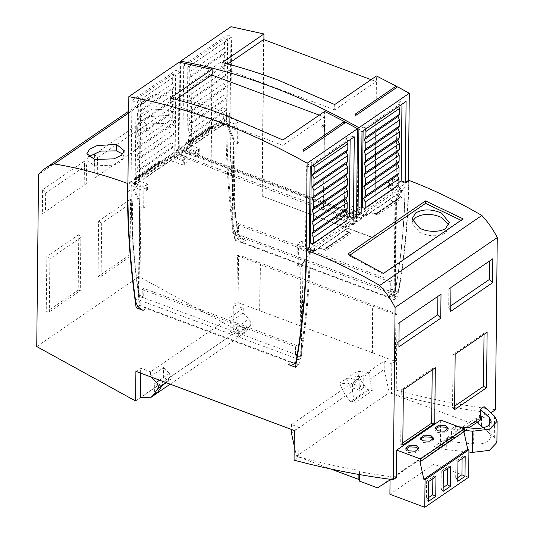 <?xml version="1.0" encoding="UTF-8"?>
<svg xmlns="http://www.w3.org/2000/svg" width="534" height="534" viewBox="0 0 534 534"><rect width="100%" height="100%" fill="white"/><g stroke="black" fill="none" stroke-linecap="round" stroke-linejoin="round"><path stroke-width="0.4" stroke-dasharray="2.67 2" d="M309.34 247.976L305.501 246.408L309.38 243.751M346.533 220.689L347.053 220.262L346.533 220.689L344.357 219.808L347.073 217.945M356.572 215.643L323.691 203.367L324.505 125.069L325.299 125.37L324.518 124.228L324.652 111.432M351.813 213.867L353.254 212.886L356.585 214.127M361.151 212.505L357.313 210.943L361.191 208.287M398.344 185.225L398.865 184.797L398.344 185.225L396.168 184.337L398.885 182.481M88.517 156.756L86.935 160.107L94.565 165.807L113.775 165.186L121.225 161.695L124.075 157.15L122.787 154.052M168.19 115.404L148.879 116.592L141.457 120.27L138.747 124.642L146.376 130.336L165.587 129.715L173.036 126.224L175.886 121.679L168.19 115.404L168.337 108.956L176.08 115.297L173.21 119.883L165.714 123.394L146.363 123.988L138.686 118.228L141.417 113.815L148.886 110.117L168.337 108.956M159.245 163.017L159.586 163.304L137.131 178.67L136.31 178.383L159.245 163.017M188.122 142.912L210.576 127.546L211.397 127.833L188.943 143.205L188.122 142.912A0.981 0.688 55.6 0 1 188.549 143.005L188.389 143.165M211.998 125.964L217.325 128.287L210.596 126.011L185.532 143.232L186.973 143.092L211.998 125.964L210.356 126.238L185.532 143.232L191.666 145.849L222.731 124.589L222.738 122.54L223.853 124.963L226.022 123.474L227.638 124.075L224.794 126.017L222.391 125.21L187.327 149.213L199.215 154.052L199.275 148.559L195.711 151.175L182.868 146.803L179.731 148.953L358 215.509L361.138 213.36L349.089 208.44L354.122 205.603L364.342 209.081L398.09 185.979L388.505 182.067L389.566 180.732L389.513 186.219L388.445 187.561L388.505 182.067M160.187 161.435L158.545 161.709L133.72 178.703L139.855 181.32L165.513 163.751L158.785 161.482L133.934 178.496L135.162 178.563L160.187 161.435L165.513 163.751M170.613 157.497L172.061 157.37L172.669 155.868L137.485 179.958L136.911 181.433L135.549 181.5L170.613 157.497L170.58 160.674L135.516 184.677L147.404 189.523L147.464 184.03L146.723 184.711L146.663 190.204L147.404 189.523M347.881 233.445L325.6 249.051L324.779 248.724L347.227 233.358L347.881 233.445M399.692 197.981L377.411 213.58L376.59 213.26L399.038 197.887L399.692 197.981M473.765 428.341L473.598 443.994C479.605 444.495 484.492 443.56 488.27 441.197L491.08 436.919L489.244 433.288L489.331 424.85M435.217 428.949L434.99 429.797L437.713 432.52L444.428 432.887L448.213 429.93L448.006 429.082M405.974 448.967L405.747 449.815L408.47 452.545L415.185 452.912L418.97 449.948L418.756 449.101M420.592 438.961L420.365 439.802L423.095 442.532L429.81 442.9L433.588 439.943L433.381 439.095M325.299 125.37L322.563 127.246L321.775 126.104L324.238 124.295L324.305 117.019L282.86 145.388L170.353 103.389L176.053 99.478M412.468 221.203L412.061 223.359L419.724 232.39C429.403 236.696 438.02 236.862 445.576 232.891L449.127 227.11L448.78 224.787M170.172 384.16L238.651 337.281L238.771 325.987L244.639 328.183L246.047 328.083L246.568 327.342L246.167 328.183L250.486 325.226L251.04 323.31L249.098 318.905L243.19 313.017L243.244 308.365L233.338 304.667L236.936 302.204L395.4 361.364L391.802 363.828L384.273 361.017L291.504 424.523L299.027 427.334L298.72 456.957A979.409 687.412 -124.4 0 0 358.955 470.454L359.469 471.722A979.409 687.412 -124.4 0 0 390.234 476.568L390.087 476.668A979.409 687.412 -124.4 0 0 396.442 477.496M246.047 328.083L237.41 333.997L238.084 332.175L236.141 327.769L249.098 318.905M128.667 113.008L156.455 93.984A68.559 48.12 -124.4 0 0 147.491 98.356A68.559 48.12 -124.4 0 0 140.722 104.464L38.541 174.418M137.245 179.003L172.422 154.927L171.881 154.106L136.737 178.156L137.245 179.003L139.421 179.891L135.155 182.808L131.07 181.42L127.926 183.569M212.085 75.12L211.184 161.368L178.303 149.086L175.159 151.235L178.997 152.797L174.731 155.714L172.422 154.927M189.056 143.539L224.233 119.462L223.693 118.635L188.549 142.691L189.056 143.539L191.232 144.427L186.967 147.344L182.882 145.956L179.738 148.105L184.49 149.88L183.055 150.862M156.455 93.984A489.705 343.702 -124.4 0 1 229.693 113.468L230.114 113.622L226.97 115.771L230.808 117.333L226.543 120.25L224.233 119.462M225.969 124.549L229.673 122.012C229.72 159.826 232.61 198.414 238.351 237.784L234.887 240.16L234.072 234.566L232.67 232.403L232.197 228.912L232.731 228.545C228.245 193.181 225.995 158.518 225.969 124.549L225.975 120.324L222.738 122.54M229.673 122.012L229.687 114.316L127.506 184.263M134.448 182.982L134.441 185.031L135.489 185.452L134.448 182.982L131.204 185.198L131.197 189.423C131.251 223.372 133.674 257.929 138.466 293.073L139 292.705L139.461 296.21L138.873 299.928L139.634 305.361L138.106 306.403M134.441 185.031L139.855 181.326L135.162 178.563M165.513 163.758L170.92 160.053L170.927 158.011L174.164 155.788L174.164 157.837L183.008 151.783L183.015 149.734L186.259 147.511L186.253 149.56L191.666 145.855L186.973 143.092M288.347 364.548L291.237 362.573L146.142 308.398L143.252 310.374M295.429 367.192L298.9 364.822L296.063 363.761M295.088 363.4L139.634 305.361M298.9 364.822L299.821 359.849L301.276 356.619L301.823 353.495L301.289 353.862C306.683 321.128 309.667 287.185 310.241 252.041L314.199 249.331L314.166 251.367L349.209 227.377L349.243 225.341L353.201 222.631L353.168 224.667L362.012 218.613L362.052 216.577L366.01 213.86L365.977 215.896L401.021 191.913L401.054 189.877L405.012 187.16C404.432 222.318 401.274 256.373 395.547 289.335L395.013 289.695L394.486 292.819L395.013 294.821L394.152 299.621L397.616 297.244A802.135 562.99 -124.4 0 0 408.77 181.173L306.583 251.12M233.271 232.744L394.886 293.086M440.704 420.078L440.336 447.452L451.357 439.903L451.47 429.009L455.288 426.399L455.168 437.293L468.986 427.834M484.118 406.661L484.004 417.555L490.866 412.862M294.054 460.148L298.72 456.957M294.368 430.524L299.027 427.334M135.903 371.364L140.656 368.113L150.555 371.811L243.244 308.365M135.596 400.987L228.545 337.067L140.349 397.476M140.602 373.119L140.656 368.113M36.739 346.559L138.92 276.605L237.784 330.633L228.545 337.067M130.59 199.169L98.636 221.043L98.056 276.539L130.009 254.665L130.59 199.169L132.646 202.059L101.694 223.245L101.14 276.418L98.056 276.539M94.178 178.276L136.016 149.633L136.283 125.65L94.411 154.313L94.178 178.276L138.119 148.185L138.326 129.709L136.283 125.65M78.778 234.633L46.825 256.507L46.244 312.003L78.198 290.129L78.778 234.633L80.834 237.53L49.882 258.716L49.328 311.883L46.244 312.003M42.366 213.74L84.205 185.098L84.472 161.114L42.6 189.777L42.366 213.74L86.308 183.649L86.515 165.173L84.472 161.114M140.722 104.464L138.92 276.605M396.155 294.221L390.534 294.601L387.644 296.577L393.258 296.203L396.155 294.221L398.424 290.443C404.612 255.292 407.923 218.827 408.37 181.026L408.77 181.173M390.534 294.601L397.616 297.244M229.687 114.316L230.101 114.47C229.753 152.303 232.283 190.958 237.69 230.428L234.78 232.423C235.754 237.163 238.344 240.494 242.543 242.409L387.644 296.577M238.351 237.784L245.433 240.427C241.234 238.511 238.658 235.18 237.69 230.428M495.459 409.718C462.711 405.58 429.636 399.072 396.241 390.2L397.036 314.025L238.578 254.865L237.784 330.633M230.114 113.622L231.022 26.7M263.896 39.649L262.254 196.185L374.761 238.191L376.463 75.968M397.616 86.842L396.635 87.509M222.731 124.589L223.853 124.963M211.137 127.593L210.576 127.546L211.137 127.593L188.549 143.005L188.943 143.205M186.253 149.56L187.3 149.981L184.13 152.157L183.008 151.783M174.164 157.837L175.212 158.258L172.041 160.427L170.92 160.053M137.772 185.592L134.928 187.534L133.32 186.933L135.489 185.452M302.311 241.068L302.257 246.561L300.041 247.469L300.101 241.975L302.311 241.068L312.53 244.545L346.279 221.443L336.694 217.532L337.755 216.197L340.579 214.267L353.421 218.64L356.558 216.49L178.289 149.934L175.152 152.083L187.2 157.003L183.302 159.492L183.249 164.986L170.58 160.674M211.17 162.209L211.117 167.703L178.236 155.434L175.092 157.583L187.147 162.496L184.323 164.425L184.377 158.932M195.711 151.175L195.651 156.669L182.815 152.303L179.671 154.453L357.94 221.003L361.084 218.853L349.029 213.934L351.853 211.998L351.913 206.511M186.259 147.511L187.3 149.981M183.015 149.734L184.13 152.157M174.164 155.788L175.212 158.258M170.927 158.011L172.041 160.427M236.188 123.467L235.114 124.028L235.06 129.515L236.135 128.961L236.188 123.467L239.012 121.538L226.963 116.619L230.101 114.47M235.114 124.028L224.48 120.404L189.296 144.494L199.275 148.559M408.37 181.026L405.233 183.175L392.39 178.797L389.566 180.732M306.189 250.973L309.326 248.824L297.278 243.904L300.101 241.975M183.302 159.492L172.669 155.868M137.485 179.958L147.464 184.03M127.92 184.417L131.057 182.268L143.9 186.646L146.723 184.711M138.466 293.073L139.414 203.053L131.204 185.198M299.821 359.849L138.873 299.928M146.142 308.398C141.944 306.483 139.367 303.145 138.413 298.386L138.159 296.477L142.117 297.952L142.251 289.481L295.576 346.726L295.496 355.21L299.447 356.692L299.147 358.394L296.864 362.185L291.237 362.573M299.447 356.692L299.948 356.352C305.768 321.768 308.899 285.93 309.326 248.824M131.057 182.268C130.717 219.407 133.253 257.368 138.666 296.143L138.159 296.477M175.159 151.235L176.006 70.314L131.918 100.499L131.07 181.42M179.21 62.164L178.303 149.086M395.547 289.335L396.495 199.316L405.012 187.16M401.054 189.877L399.966 191.479L401.021 191.913M376.003 213.667L370.663 212.679L377.631 214.955L402.456 197.96L396.321 195.11L401.027 196.539L376.003 213.667L377.631 214.955M365.977 215.896L364.856 215.509L366.01 213.86M364.856 215.509L360.964 218.172L362.052 216.577M360.964 218.172L362.012 218.613M399.966 191.479L402.856 189.497L391.128 185.118L391.001 200.824L394.926 202.473L394.205 291.798L395.3 291.07C401.481 256.333 404.792 220.368 405.233 183.175M388.445 187.561L399.939 192.253L366.317 215.275L363.914 214.448L358.828 217.925M323.677 204.215L323.624 209.708L356.505 221.99L353.361 224.14L350.958 223.312L345.872 226.796L348.128 227.724L314.506 250.74L302.257 246.561M314.199 249.331L313.044 250.98L310.154 252.956L308.539 252.348L312.103 249.912M313.044 250.98L314.166 251.367M318.851 248.143L325.82 250.419L350.644 233.425L344.51 230.581L349.216 232.003L324.191 249.131L318.851 248.143M349.209 227.377L348.155 226.943L352.046 224.28L353.168 224.667M352.046 224.28L353.201 222.631M348.155 226.943L349.243 225.341M310.241 252.041L302.231 263.843L301.289 353.862M461.042 220.295L463.118 218.873M347.861 254.057L349.169 255.659L349.937 255.132M383.425 273.428L383.005 274.082L349.169 255.659M461.356 220.449L383.005 274.082M487.128 332.281L484.031 333.249L484.024 334.404M455.175 354.149L453.086 354.436L484.031 333.249M454.594 409.645L452.525 407.609L453.086 354.436M454.634 406.167L452.525 407.609M403.364 389.62L401.274 389.9L432.22 368.714L435.317 367.746M402.783 445.116L400.7 444.361L401.274 389.9M402.803 442.92L400.7 444.361M432.22 368.714L432.213 369.875M448.847 288.867L450.95 287.432L448.847 288.867L448.667 307.33L450.716 311.382M450.769 305.895L448.667 307.33M397.036 324.332L399.138 322.896L397.036 324.332L396.855 342.795L398.905 346.853M398.958 341.359L396.855 342.795M480.193 420.165L476.381 418.075L476.348 421.446L477.189 422.22M483.203 427.747L489.244 433.288M455.168 437.293L446.718 437.9L475.941 417.895L476.381 418.075M455.288 426.399L458.546 426.739M473.598 443.994L447.419 441.251L447.459 437.88M451.357 439.903L446.344 440.29L446.25 449.641L468.925 452.024M464.38 430.364L451.47 429.009M440.336 447.452L433.982 446.618L443.22 440.296L446.344 440.29M464.366 431.465L463.792 431.245L463.912 431.779M468.658 477.249L433.802 464.24L433.982 446.618M390.087 476.668L390.06 479.252M484.004 417.555L479.439 415.505L484.358 412.135C453.673 407.976 422.721 401.748 391.489 393.451L396.241 390.2M496.9 442.472L494.33 437.399L481.434 425.558L481.528 416.206M390.054 479.966L390.234 476.568M359.469 471.722L359.435 474.566M294.207 445.696L296.517 456.196L330.706 468.965M358.908 474.472L358.955 470.454M291.504 424.523L291.451 429.436M150.555 371.811L150.508 376.47L151.069 377.031M359.142 386.623L359.983 390.447L364.014 387.691L363.173 383.866L359.142 386.623L359.215 379.694L352.594 384.22L352.52 391.155L291.41 432.987M384.273 361.017L384.186 369.481L369.795 379.334L369.862 372.398L363.247 376.931L363.173 383.866M391.802 363.828L391.489 393.451M484.358 412.135L484.318 415.445L471.609 423.429L389.286 392.69L384.186 369.481M372.418 352.787L372.906 306.236L395.888 314.813L395.4 361.364M259.624 310.982L260.111 264.423L372.619 306.429L372.131 352.981M236.936 302.204L237.423 255.653L260.398 264.23L259.911 310.781M250.486 325.226L246.141 331.527L243.911 333.763L233.031 333.977L233.338 304.667M150.508 376.47L163.464 367.599L163.357 377.611L154.72 383.525L154.6 394.82L156.369 393.605M238.771 325.987L230.134 331.901L230.241 321.889L243.19 313.017M246.167 328.183L241.822 334.484L238.651 337.281M154.6 394.82L155.528 394.266M98.636 221.043L101.694 223.245M130.009 254.665L132.092 255.232L132.646 202.059M101.14 276.418L132.092 255.232M136.016 149.633L138.119 148.185M94.411 154.313L97.462 157.677L97.281 176.14M138.326 129.709L97.462 157.677M46.825 256.507L49.882 258.716M78.198 290.129L80.28 290.696L80.834 237.53M49.328 311.883L80.28 290.696M84.205 185.098L86.308 183.649M42.6 189.777L45.65 193.148L45.47 211.611M86.515 165.173L45.65 193.148M397.036 314.025L395.888 314.813M237.423 255.653L238.578 254.865M245.433 240.427L242.543 242.409M234.887 240.16L394.152 299.621M190.177 134.495L225.415 110.371L223.813 106.86L188.676 130.917L190.177 134.495L188.615 136.817L188.549 142.691M188.615 136.817L223.753 112.761L225.415 110.371M223.693 118.635L223.753 112.761M136.797 172.282L171.941 148.232L173.603 145.835L138.366 169.959L136.797 172.282L136.737 178.156M171.881 154.106L171.941 148.232M187.327 149.213L187.361 146.029L222.424 122.026L222.391 125.21M182.868 146.803L182.815 152.303M179.671 154.453L179.731 148.953M178.289 149.934L178.236 155.434M175.092 157.583L175.152 152.083M135.516 184.677L135.549 181.5M143.9 186.646L143.679 207.866L139.621 206.671L138.666 296.143L139.761 295.402L143.693 296.871L143.826 288.4L297.151 345.645L295.576 346.726M183.249 164.986L184.323 164.425M187.2 157.003L187.147 162.496M210.883 162.409L211.117 167.703M323.39 204.415L323.337 209.902L210.823 167.903M356.558 216.49L356.505 221.99M353.421 218.64L353.361 224.14M340.579 214.267L340.525 219.754L350.958 223.312M337.755 216.197L337.702 221.69L340.525 219.754M337.702 221.69L336.634 223.025L336.694 217.532M345.872 226.796L336.634 223.025M346.279 221.443L348.161 224.54L348.128 227.724M348.161 224.54L314.539 247.562L312.53 244.545M314.506 250.74L314.539 247.562M295.496 355.21L297.071 354.135L301.002 355.604L299.948 356.352L300.856 266.866L297.058 265.131L297.278 243.904M392.39 178.797L392.17 200.023L396.221 201.585L395.3 291.07L395.807 290.73L391.856 289.254L391.896 280.791L238.571 223.546L238.478 231.99L234.519 230.514L234.78 232.423M398.09 185.979L399.973 189.076L399.939 192.253M399.973 189.076L366.351 212.091L364.342 209.081M366.317 215.275L366.351 212.091M354.122 205.603L354.069 211.09L363.914 214.448M354.069 211.09L351.853 211.998M349.089 208.44L349.029 213.934M361.138 213.36L361.084 218.853M358 215.509L357.94 221.003M198.535 149.246L198.474 154.74L195.651 156.669M198.474 154.74L199.215 154.052M189.296 144.494L188.722 145.962L187.361 146.029M222.424 122.026L223.873 121.899L224.48 120.404M235.06 129.515L224.794 126.017M226.963 116.619C226.623 153.845 228.979 191.926 234.039 230.862L234.987 141.39L238.791 142.758L239.012 121.538M139.414 203.053L140.162 202.54L133.32 186.933M139 292.705L140.162 202.54M301.276 356.619L139.461 296.21M142.251 289.481L143.826 288.4M142.117 297.952L143.693 296.871M297.151 345.645L297.071 354.135M131.918 100.499L135.996 102.415L135.155 182.808M137.825 98.169L138.62 100.959L173.83 76.856L172.976 74.106L137.825 98.169L140.262 99.491L135.996 102.415M176.006 70.314L179.838 72.404L175.573 75.321L172.976 74.106M178.997 152.797L179.838 72.404M304.46 150.608L303.552 151.416L303.018 149.88M345.805 122.306L303.552 151.416M211.798 75.014L211.184 161.368M170.406 98.002L170.353 103.389M282.913 140.008L282.86 145.388M354.276 136.871L350.184 135.996L350.144 139.701M313.198 164.993L313.879 163.144L347.594 140.062L345.204 139.407L350.184 135.996M310.187 167.055L306.342 166.007L311.322 162.596L313.879 163.144M305.501 246.408L306.342 166.007M395.013 289.695L395.747 199.829L396.495 199.316M395.747 199.829L402.856 189.497M402.456 197.96L401.027 196.539M350.644 233.425L349.216 232.003M324.191 249.131L325.82 250.419M302.231 263.843L302.978 263.329L301.823 353.495M310.154 252.956L302.978 263.329M476.348 421.446L475.907 421.126L446.678 441.131L447.419 441.251M475.907 421.126L475.941 417.895M446.718 437.9L446.678 441.131M446.25 449.641L437.72 447.038L473.992 422.207L481.434 425.558M443.22 440.296L443.187 443.6L442.399 444.101L442.346 448.76M390.194 479.872L443.187 443.6M463.792 431.245L419.898 461.296M433.802 464.24L389.9 494.284M479.439 415.505L479.399 418.81L484.318 415.445M478.618 423.936L478.664 419.27L479.399 418.81M377.485 487.862L471.609 423.429M478.664 419.27L473.992 422.207M437.72 447.038L442.399 444.101M296.517 456.196L389.286 392.69M352.52 391.155L355.043 402.629L372.311 390.808L369.795 379.334M359.215 379.694L346.412 378.579L339.791 383.112L352.594 384.22M369.862 372.398L357.059 371.29L350.438 375.823L363.247 376.931M154.72 383.525L160.594 385.715L162.303 385.408M162.516 384.88L161.996 385.621M163.357 377.611L169.225 379.808L160.594 385.715M163.464 367.599L169.365 373.486L171.154 378.966L170.633 379.707L169.225 379.808M230.241 321.889L236.141 327.769M230.134 331.901L236.008 334.09L237.41 333.997M234.072 234.566L395.013 294.821M393.258 296.203L395.514 292.432L395.807 290.73M374.761 238.191L376.116 81.548L334.671 109.924L334.725 104.537M262.254 196.185L374.474 238.384M222.217 62.538L222.164 67.918L227.864 64.013M263.609 39.543L261.967 196.385M226.97 115.771L227.818 34.85L183.729 65.035L182.882 145.956M179.738 148.105L180.639 62.431M234.519 230.514L232.971 231.602L233.692 142.278L237.623 143.559L238.791 142.758M225.975 120.324L233.672 138.526L232.731 228.545M139.621 206.671L140.916 205.784L139.761 295.402M143.679 207.866L144.847 207.072L140.916 205.784M146.663 190.204L145.048 191.312L144.847 207.072M134.928 187.534L145.048 191.312M300.041 247.469L298.426 248.577L308.539 252.348M300.856 266.866L302.151 265.985L298.219 264.33L297.058 265.131M301.002 355.604L302.151 265.985M298.219 264.33L298.426 248.577M396.221 201.585L394.926 202.473M392.17 200.023L391.001 200.824M389.513 186.219L391.128 185.118M236.135 128.961L237.75 127.853L227.638 124.075M234.987 141.39L233.692 142.278M237.623 143.559L237.75 127.853M140.262 99.491L139.421 179.891M174.731 155.714L175.573 75.321M210.89 161.562L323.691 203.367M353.254 212.886L184.49 149.88M324.518 124.142L324.218 125.27L321.768 126.945L322.563 127.246M324.505 125.069L323.397 203.567M319.252 115.13L324.305 117.019M345.204 139.407L344.357 219.808M346.96 141.884L347.594 140.062M311.289 166.301L311.322 162.596M232.971 231.602L236.896 233.071L236.996 224.627L390.314 281.872L390.274 290.329L394.205 291.798M232.197 228.912L232.924 139.04L226.022 123.474M435.958 476.528L434.062 476.148L432.874 476.969L432.854 478.651M428.709 481.488L427.434 480.687L434.062 476.148M428.502 501.346L426.439 499.036L426.626 481.241L427.434 480.687M428.542 497.601L426.439 499.036M457.745 481.328L455.682 479.018L455.869 461.222L456.677 460.668L457.952 461.469M457.785 477.583L455.682 479.018M465.201 456.51L463.312 456.129L462.117 456.95L462.097 458.633M456.677 460.668L463.312 456.129M443.127 491.333L441.064 489.031L441.244 471.235L442.059 470.674L443.333 471.482M443.167 487.589L441.064 489.031M450.583 466.516L448.687 466.135L447.492 466.956L447.479 468.645M442.059 470.674L448.687 466.135M339.791 383.112C342.1 390.247 345.899 396.622 351.185 402.236L351.425 400.941L355.043 402.629M372.311 390.808L368.7 389.119L368.453 390.414C363.153 384.767 359.355 378.386 357.059 371.29M351.425 400.941L368.7 389.119M346.412 378.579L350.077 387.123L354.109 384.36L350.438 375.823M368.453 390.414L351.185 402.236M359.983 390.447L350.077 387.123M354.109 384.36L364.014 387.691M391.856 289.254L390.274 290.329M390.314 281.872L391.896 280.791M238.478 231.99L236.896 233.071M238.571 223.546L236.996 224.627M406.087 101.407L401.995 100.532L401.955 104.23M365.009 129.522L365.69 127.673L399.405 104.591L397.016 103.943L401.995 100.532M361.999 131.591L358.154 130.543L363.133 127.132L365.69 127.673M357.313 210.943L358.154 130.543M356.599 114.917L355.684 115.731L355.07 114.249M396.682 87.663L355.684 115.731M334.671 109.924L222.164 67.918M371.063 79.666L376.116 81.548M183.729 65.035L187.808 66.944L186.967 147.344M189.637 62.698L190.431 65.495L225.642 41.392L224.787 38.635L189.637 62.698L192.073 64.027L187.808 66.944M227.818 34.85L231.649 36.933L227.384 39.85L224.787 38.635M230.808 117.333L231.649 36.933M233.672 138.526L232.924 139.04M138.366 169.959L136.864 166.381L172.001 142.331L173.603 145.835M138.62 100.959L137.538 101.72L137.478 107.561L138.98 111.139L137.418 113.462L137.358 119.322L138.86 122.9L137.291 125.223L137.231 131.09L138.733 134.668L173.977 110.545L172.308 112.934L172.248 118.802L173.85 122.306L172.188 124.702L172.128 130.563L173.73 134.074L172.061 136.464L172.001 142.331M136.864 166.381L136.924 160.52L138.486 158.197L136.984 154.62L137.044 148.752L138.613 146.429L137.111 142.852L137.171 136.991L138.733 134.668M173.83 76.856L137.538 101.72M172.682 77.664L172.615 83.504L174.224 87.015L172.555 89.405L172.495 95.272L174.097 98.777L172.435 101.173L172.369 107.034L173.977 110.545M321.775 126.104L321.768 126.945M432.874 476.969L426.626 481.241M462.117 456.95L455.869 461.222M447.492 466.956L441.244 471.235M397.016 103.943L396.168 184.337M398.771 106.413L399.405 104.591M363.1 130.83L363.133 127.132M192.073 64.027L191.232 144.427M226.543 120.25L227.384 39.85M188.676 130.917L188.736 125.049L223.873 100.999L223.813 106.86M136.924 160.52L172.061 136.464M172.615 83.504L137.478 107.561M190.431 65.495L189.35 66.256L189.29 72.097L190.792 75.668L189.23 77.991L189.169 83.858L190.671 87.436L189.103 89.759L189.043 95.626L190.545 99.197L225.789 75.074L224.12 77.47L224.06 83.331L225.662 86.842L224 89.231L223.94 95.099L225.542 98.603L223.873 100.999M188.736 125.049L190.298 122.727L188.796 119.155L188.856 113.288L190.424 110.965L188.923 107.387L188.983 101.52L190.545 99.197M225.642 41.392L189.35 66.256M224.494 42.199L224.427 48.04L226.036 51.544L224.367 53.941L224.307 59.801L225.909 63.312L224.247 65.702L224.18 71.569L225.789 75.074M190.298 122.727L225.542 98.603M138.486 158.197L173.73 134.074M174.224 87.015L138.98 111.139M224.427 48.04L189.29 72.097M188.796 119.155L223.94 95.099M136.984 154.62L172.128 130.563M172.555 89.405L137.418 113.462M226.036 51.544L190.792 75.668M188.856 113.288L224 89.231M137.044 148.752L172.188 124.702M172.495 95.272L137.358 119.322M224.367 53.941L189.23 77.991M190.424 110.965L225.662 86.842M138.613 146.429L173.85 122.306M174.097 98.777L138.86 122.9M224.307 59.801L189.169 83.858M188.923 107.387L224.06 83.331M137.111 142.852L172.248 118.802M172.435 101.173L137.291 125.223M225.909 63.312L190.671 87.436M188.983 101.52L224.12 77.47M137.171 136.991L172.308 112.934M172.369 107.034L137.231 131.09M224.247 65.702L189.103 89.759M224.18 71.569L189.043 95.626M94.565 165.807L94.551 159.452M146.376 130.336L146.363 123.988M158.765 163.01A0.981 0.688 55.6 0 1 159.185 163.104L136.577 178.63M136.31 178.383A0.981 0.688 55.6 0 1 136.737 178.469L137.131 178.67M210.576 127.546A0.981 0.688 55.6 0 1 210.997 127.633L211.397 127.833M348.048 233.678A0.981 0.688 -124.4 0 0 347.627 233.451L325.179 248.824A0.981 0.688 55.6 0 1 325.6 249.051M399.859 198.214A0.981 0.688 -124.4 0 0 399.439 197.987L376.991 213.353A0.981 0.688 55.6 0 1 377.411 213.58M237.93 333.256L246.568 327.342M127.886 191.686L131.197 189.423M177.348 158.498L172.983 161.488M182.001 155.314L180.565 156.295M189.583 150.121L185.218 153.111M296.724 360.056L299.147 358.394M135.509 300.382L138.413 298.386M397.683 191.326L401.248 188.889M354.175 221.116L355.611 220.128M494.551 416.233L494.33 437.399M246.141 331.527L241.822 334.484M347.781 233.411L347.227 233.358M399.592 197.947L399.038 197.887M159.559 380.195L169.365 373.486M244.639 328.183L236.008 334.09M398.424 290.443L395.514 292.432M171.154 378.966L165.9 382.564M86.935 160.107L86.875 153.692M124.068 157.15L124.268 150.762M138.747 124.642L138.686 118.228M175.88 121.679L176.08 115.297M435.01 428.141L434.99 429.797M405.76 448.159L405.747 449.815M420.385 438.147L420.365 439.802M412.061 223.359L412.021 218.907M147.491 98.356L128.687 111.232M296.277 362.586L296.864 362.185M346.846 220.375L313.164 243.431M398.658 184.911L364.976 207.966M243.911 333.763L239.592 336.72M172.061 157.37L136.911 181.433M223.873 121.899L188.722 145.962M491.24 421.259L491.08 436.919M448.226 428.288L448.213 429.93M418.983 448.306L418.97 449.948M433.608 438.301L433.588 439.943M449.121 227.11L449.254 222.832M166.261 382.698L170.633 379.707M232.797 232.444L394.573 292.846"/><path stroke-width="0.8" d="M309.38 243.751L310.481 242.997L312.797 243.784L346.533 220.689L312.797 243.784L313.351 243.33L313.411 237.456L347.113 214.394L347.053 220.262M347.073 217.945L349.343 216.397L353.428 217.792L356.572 215.643L357.48 128.721L345.805 122.306L304.46 150.608L303.018 149.88L344.397 121.558L324.652 111.432L282.913 140.008L226.696 115.711C207.886 108.689 189.123 102.788 170.406 98.002L212.145 69.433L179.21 62.164L128.841 96.647L127.926 183.569A489.705 343.702 -124.4 0 0 54.274 163.931A68.559 48.12 -124.4 0 0 45.303 168.31A68.559 48.12 -124.4 0 0 38.541 174.418L36.739 346.559L135.596 400.987L135.903 371.364L294.368 430.524L294.054 460.148A979.409 687.412 -124.4 0 0 393.278 479.666L395.08 307.524A68.566 48.127 -124.4 0 0 379.687 285.423A489.705 343.702 -124.4 0 0 306.596 250.272A489.705 343.702 -124.4 0 0 306.196 250.126L307.11 163.204A636.615 446.818 -124.4 0 0 218.059 121.625A636.615 446.818 -124.4 0 0 128.841 96.647M361.191 208.287L362.292 207.532L364.609 208.313L398.865 184.797L364.609 208.313L365.163 207.866L365.223 201.992L363.621 198.488L365.283 196.091L398.985 173.023L397.423 175.346L398.925 178.923L398.865 184.797M398.885 182.481L401.154 180.933L405.239 182.328L408.777 180.325A489.705 343.702 -124.4 0 1 481.868 215.476L379.687 285.423M122.787 154.052L116.379 150.875L100.679 151.089L88.517 156.756M94.551 159.452L86.875 153.692L89.605 149.28L97.075 145.582L116.525 144.42L124.268 150.762L121.398 155.347L113.902 158.858L94.551 159.452M489.331 424.85L489.411 417.628L491.24 421.259L488.436 425.538C484.658 427.901 479.766 428.835 473.765 428.341L458.546 426.739M438.788 425.144L445.503 425.511L448.233 428.241L444.448 431.198L437.733 430.831L435.01 428.101L438.788 425.144M448.006 429.082L445.489 427.2L438.768 426.833L435.217 428.949M409.545 445.162L416.26 445.53L418.983 448.26L415.205 451.217L408.49 450.85L405.76 448.119L409.545 445.162M418.756 449.101L416.24 447.218L409.525 446.851L405.974 448.967M424.163 435.15L430.885 435.517L433.608 438.247L429.823 441.204L423.108 440.837L420.385 438.107L424.163 435.15M433.381 439.095L430.865 437.212L424.15 436.845L420.592 438.961M396.635 87.509L396.208 86.087L376.463 75.968L334.725 104.537L278.508 80.247C259.698 73.225 240.934 67.324 222.217 62.538L263.956 33.962L231.022 26.7L180.652 61.183C210.196 66.663 239.933 74.987 269.87 86.154C299.808 97.342 329.491 111.199 358.921 127.739L358.007 214.655L361.151 212.505L361.999 131.591L406.087 101.407L405.239 182.328M448.78 224.787L441.538 217.458C431.832 213.333 423.188 213.36 415.612 217.552L412.468 221.203M419.717 228.158L412.021 218.907L415.586 212.966C423.142 208.854 431.826 208.921 441.631 213.159L449.268 222.618L445.703 228.312C440.81 232.37 426.84 232.29 419.717 228.158M127.492 191.96L127.506 184.263L127.92 184.417A802.035 562.916 -124.4 0 0 135.509 300.382A9.799 6.875 -124.4 0 0 143.252 310.374L136.163 307.731A802.135 562.99 55.6 0 1 127.492 191.96L127.886 191.686M306.189 250.973L306.583 251.12A802.135 562.99 55.6 0 1 295.429 367.192L288.347 364.548A9.799 6.875 -124.4 0 0 293.967 364.168A9.799 6.875 -124.4 0 0 296.243 360.39A802.035 562.916 -124.4 0 0 306.189 250.973M54.274 163.931L128.667 113.008M116.525 144.42L116.379 150.875M138.106 306.403L136.163 307.731M296.063 363.761L295.088 363.4M353.428 217.792L354.276 136.871L310.187 167.055L309.34 247.976L306.196 250.126M356.585 214.127L358.007 214.655M347.861 254.057L425.505 200.904L463.118 218.873L383.425 273.428L347.861 254.057M395.08 307.524L497.261 237.577A68.566 48.127 -124.4 0 0 481.868 215.476M455.175 354.149L487.128 332.281L486.547 387.777L454.594 409.645L455.175 354.149M402.783 445.116L403.364 389.62L435.317 367.746L434.729 423.242L402.783 445.116M450.95 287.425L492.822 258.763L492.555 282.74L450.716 311.382L450.95 287.425L489.711 260.892L489.511 279.375L492.555 282.74M399.138 322.89L441.011 294.227L440.744 318.211L398.905 346.853L399.138 322.89L437.9 296.363L437.7 314.84L440.744 318.211M468.986 427.834L480.193 420.165L480.306 409.271L484.118 406.661L494.551 416.233L497.121 421.313L496.9 442.472L489.384 450.362L472.43 452.398L472.65 431.232L464.38 430.364M490.866 412.862L495.459 409.718L497.261 237.577M393.278 479.666L396.442 477.496L396.729 450.095L440.704 420.078L464.393 428.922L464.366 431.465L420.472 461.509L419.898 461.296L423.863 479.345L425.051 479.792L424.764 507.3L389.9 494.284L390.06 479.252M151.209 397.223L155.528 394.266L157.77 392.016L153.452 394.973L151.209 397.223L140.349 397.476L140.602 373.119M263.956 33.962L263.896 39.649M396.208 86.087L355.07 114.249L356.599 114.917L397.616 86.842L409.291 93.256L408.383 180.178M307.11 163.204L357.48 128.721M425.505 200.904L425.551 203.374L461.356 220.449M349.937 255.132L425.551 203.374M484.024 334.404L483.477 386.422L486.547 387.777M483.477 386.422L454.634 406.167M434.729 423.242L431.652 423.175L402.803 442.92M432.213 369.875L431.652 423.175M492.822 258.763L489.711 260.892M489.511 279.375L450.769 305.895M441.011 294.227L437.9 296.363M437.7 314.84L398.958 341.359M477.189 422.22L483.203 427.747M489.411 417.628L480.306 409.271M468.925 452.024L472.43 452.398M463.912 431.779L467.757 449.301L468.945 449.741L468.658 477.249L424.764 507.3M396.729 450.095L420.498 458.973L464.393 428.922M420.472 461.509L420.498 458.973M359.435 474.566L359.369 481.094L377.485 487.862L390.054 479.966M330.706 468.965L358.861 479.472L358.908 474.472M291.451 429.436L291.41 432.987L294.207 445.696M151.069 377.031L156.409 382.351C158.358 384.587 158.825 386.696 157.804 388.672L165.9 382.564M153.452 394.973L157.804 388.672M156.369 393.605L170.172 384.16M212.145 69.433L212.085 75.12M344.397 121.558L344.824 122.974M176.053 99.478L211.798 75.014L319.252 115.13M350.144 139.701L349.343 216.397M398.925 178.923L365.223 201.992M472.65 431.232L489.678 429.169L497.121 421.313M423.863 479.345L467.757 449.301M428.709 481.488L435.958 476.528L435.751 496.38L428.502 501.346L428.709 481.488M464.994 476.361L457.745 481.328L457.952 461.469L465.201 456.51L464.994 476.361L461.93 474.746L457.785 477.583M450.376 486.374L443.127 491.333L443.333 471.482L450.583 466.516L450.376 486.374L447.305 484.752L443.167 487.589M468.945 449.741L425.051 479.792M359.369 481.094L358.861 479.472M157.77 392.016L162.116 385.715M409.291 93.256L358.921 127.739M227.864 64.013L263.609 39.543L371.063 79.666M180.639 62.431L180.652 61.183M346.96 141.884L313.198 164.993M310.481 242.997L311.289 166.301M347.113 214.394L345.611 210.817L311.809 233.952L313.411 237.456M397.423 175.346L363.621 198.488M432.854 478.651L432.687 494.764L435.751 496.38M432.687 494.764L428.542 497.601M462.097 458.633L461.93 474.746M447.479 468.645L447.305 484.752M401.955 104.23L401.154 180.933M346.833 142.244L347.854 143.826L347.788 149.667L346.226 151.99L347.727 155.568L347.667 161.435L346.099 163.758L347.607 167.336L347.547 173.196L345.979 175.519L347.48 179.097L313.785 202.166L313.718 208.033L312.056 210.423L313.658 213.927L313.598 219.794L311.929 222.191L313.538 225.695L313.471 231.562L311.809 233.952M345.611 210.817L347.173 208.494L347.234 202.626L345.732 199.048L347.3 196.726L347.36 190.865L345.858 187.287L347.42 184.964L347.48 179.097M313.064 165.36L314.152 166.895L347.854 143.826M314.152 166.895L314.092 172.736L312.423 175.132L314.025 178.636L313.965 184.504L312.303 186.893L313.905 190.398L313.845 196.265L312.176 198.661L313.785 202.166M347.173 208.494L313.471 231.562M398.771 106.413L365.009 129.522M362.292 207.532L363.1 130.83M314.092 172.736L347.788 149.667M347.234 202.626L313.538 225.695M398.985 173.023L399.045 167.162L365.349 190.231L365.283 196.091M398.644 106.78L399.666 108.362L399.599 114.203L398.037 116.525L399.539 120.103L399.479 125.964L397.91 128.287L399.419 131.865L399.359 137.732L397.79 140.055L363.988 163.19L365.596 166.701L365.53 172.562L363.868 174.958L365.47 178.463L365.41 184.33L363.741 186.72L365.349 190.231M399.045 167.162L397.543 163.584L399.112 161.261L399.172 155.394L397.67 151.816L399.232 149.493L399.292 143.633L397.79 140.055M364.876 129.895L365.964 131.431L399.666 108.362M365.964 131.431L365.903 137.271L364.235 139.661L365.837 143.172L365.777 149.033L364.115 151.429L365.717 154.933L365.656 160.801L363.988 163.19M312.423 175.132L346.226 151.99M345.732 199.048L311.929 222.191M397.543 163.584L363.741 186.72M365.903 137.271L399.599 114.203M314.025 178.636L347.727 155.568M347.3 196.726L313.598 219.794M399.112 161.261L365.41 184.33M364.235 139.661L398.037 116.525M313.965 184.504L347.667 161.435M347.36 190.865L313.658 213.927M399.172 155.394L365.47 178.463M365.837 143.172L399.539 120.103M312.303 186.893L346.099 163.758M345.858 187.287L312.056 210.423M397.67 151.816L363.868 174.958M365.777 149.033L399.479 125.964M313.905 190.398L347.607 167.336M347.42 184.964L313.718 208.033M399.232 149.493L365.53 172.562M364.115 151.429L397.91 128.287M313.845 196.265L347.547 173.196M399.292 143.633L365.596 166.701M365.717 154.933L399.419 131.865M312.176 198.661L345.979 175.519M365.656 160.801L399.359 137.732M296.243 360.39L296.724 360.056M156.409 382.351L159.559 380.195M128.687 111.232L45.303 168.31M293.967 364.168L296.277 362.586M162.303 385.408L166.261 382.698"/></g></svg>
